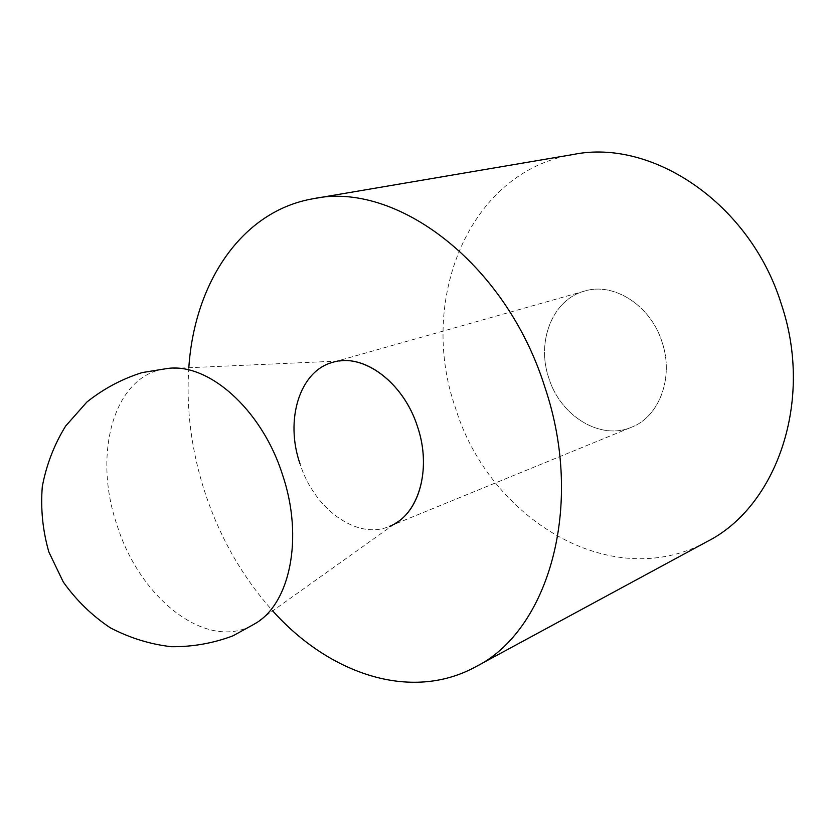 <?xml version="1.0" encoding="UTF-8"?>
<svg xmlns="http://www.w3.org/2000/svg" width="835" height="835" viewBox="0 0 835 835"><rect width="100%" height="100%" fill="white"/><g stroke="black" fill="none" stroke-linecap="round" stroke-linejoin="round"><path stroke-width="0.63" stroke-dasharray="4.17 3.13" d="M706.953 541.654C610.949 594.395 488.746 518.201 455.44 407.762C417.876 301.539 467.892 171.728 573.374 154.475M188.825 367.724C186.017 409.536 191.497 451.411 205.243 493.339C220.242 538.22 242.724 577.403 272.711 610.886M662.072 342.099C650.757 305.37 613.694 281.875 584.563 291.081C552.488 299.473 536.153 341.661 548.825 378.088C560.379 415.934 600.302 440.765 631.531 427.217C659.306 416.738 674.169 377.41 662.072 342.099C674.169 377.41 659.306 416.738 631.531 427.217C600.302 440.765 560.379 415.934 548.825 378.088C536.153 341.661 552.488 299.473 584.563 291.081C613.694 281.875 650.757 305.37 662.072 342.099M389.371 526.384L631.531 427.217L389.371 526.384C356.973 540.495 314.012 508.807 299.953 463.655C314.012 508.807 356.973 540.495 389.371 526.384L395.226 523.451L253.882 624.309C207.654 652.239 140.176 599.248 117.234 525.737C92.372 454.751 113.476 375.092 165.789 368.757L339.187 361.012L332.768 362.317C299.473 371.001 284.829 420.109 299.953 463.655M584.563 291.081L332.768 362.317L584.563 291.081"/><path stroke-width="1.25" d="M313.72 198.636L573.374 154.475C651.916 138.328 750.112 203.166 781.351 304.19C814.219 401.155 776.404 506.855 706.953 541.654L475.303 666.988C548.073 631.343 585.377 506.469 544.775 386.908C505.76 262.482 395.466 180.976 313.72 198.636C241.179 210.837 194.336 283.399 188.825 367.724M299.953 463.655C284.829 420.109 299.473 371.001 332.768 362.317C362.912 352.568 403.618 382.273 417.552 426.789C432.259 469.656 418.241 515.706 389.371 526.384M272.711 610.886C329.053 673.866 410.663 702.12 475.303 666.988M395.226 523.451C420.381 509.413 431.048 466.41 417.552 426.789C404.578 385.634 368.517 356.347 339.187 361.012M254.017 624.225C289.745 605.135 304.18 538.241 282.449 474.562C261.449 408.419 206.986 361.409 165.873 368.746M165.758 368.757L142.148 372.587C122.046 378.892 103.634 388.703 86.903 402.021L65.662 426.017C54.223 444.554 46.447 464.698 42.314 486.471C40.497 508.651 42.689 530.517 48.879 552.06L63.293 582.026C76.236 600.229 91.86 615.468 110.168 627.722C129.582 637.909 149.966 644.244 171.332 646.718C192.708 646.895 213.249 643.274 232.965 635.832L253.809 624.371"/></g></svg>
